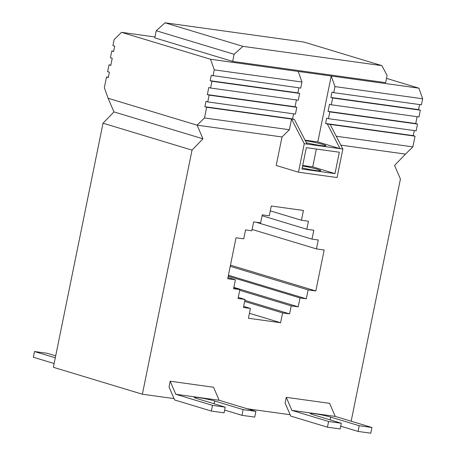<?xml version="1.0" encoding="UTF-8"?>
<svg xmlns="http://www.w3.org/2000/svg" width="456" height="456" viewBox="0 0 456 456"><rect width="100%" height="100%" fill="white"/><g stroke="black" fill="none" stroke-linecap="round" stroke-linejoin="round"><path stroke-width="0.68" d="M55.695 355.862L47.224 353.297L34.496 351.53L33.339 357.236L54.133 363.523M55.296 357.823L34.496 351.53M241.982 415.325L254.71 417.092L255.873 411.386L219.154 400.282L175.799 394.269L170.185 381.222L169.022 386.922L174.637 399.969L211.356 411.073L224.084 412.84L225.241 407.14L196.758 398.521A11.668 0.895 -168.5 0 1 194.273 397.438A11.668 0.895 -168.5 0 1 202.025 398.156A11.668 0.895 -168.5 0 1 214.662 401.006L243.145 409.619L241.982 415.325L224.643 410.081M341.322 423.248L328.599 421.481L327.437 427.181L340.165 428.948L341.322 423.248L312.839 414.635A11.668 0.895 -168.5 0 1 310.354 413.546A11.668 0.895 -168.5 0 1 318.106 414.265A11.668 0.895 -168.5 0 1 330.742 417.12L359.225 425.733L358.068 431.433L340.723 426.189M225.241 407.14L212.513 405.373L175.799 394.269M211.356 411.073L212.513 405.373M327.437 427.181L290.723 416.077L285.108 403.036L286.265 397.33L291.88 410.377L328.599 421.481M286.265 397.33L329.625 403.349L335.234 416.396L371.953 427.5L370.791 433.2L358.068 431.433M219.154 400.282L213.539 387.241L170.185 381.222M371.953 427.5L359.225 425.733M255.873 411.386L243.145 409.619M335.234 416.396L291.88 410.377M305.035 140.157L317.809 141.93L331.221 76.009L334.972 86.6L422.661 98.77L418.91 88.179L210.524 59.257L121.513 32.342L114.137 39.564L112.906 45.623L114.684 46.159L113.601 51.505L111.817 50.969L110.443 57.741L112.222 58.277L110.774 65.402L108.99 64.866L110.831 65.122M108.99 64.866L107.616 71.638L109.394 72.173L108.306 77.52L106.527 76.978L108.363 77.235M111.817 50.969L113.658 51.22M304.255 143.691L298.458 172.197L276.205 165.471L282.007 136.965L197.112 125.183L202.966 138.818L192.033 150.127L142.375 394.218L53.369 367.297L103.027 123.205L113.954 111.897L108.1 98.262L197.112 125.183L204.487 117.956L289.378 129.738L291.555 119.044L304.255 143.691L307.053 144.079L294.354 119.432L292.57 118.896L293.601 113.835M317.809 141.93L340.062 148.662L342.855 149.049L330.155 124.402L327.357 124.015L340.062 148.662L307.053 144.079M334.972 86.6L333.741 92.659L331.957 92.118L330.874 97.464L332.652 98L331.273 104.772L329.494 104.236L328.046 111.361L329.825 111.902L328.445 118.668L326.667 118.132L325.578 123.479L327.357 124.015M204.487 117.956L206.659 107.263L204.881 106.727L205.969 101.38L207.748 101.922L209.127 95.15L207.343 94.609L208.797 87.484L210.575 88.019L211.954 81.254L210.17 80.712L211.259 75.371L300.732 88.076L301.963 82.017L298.213 71.427M210.575 88.019L298.27 100.195L299.643 93.423L297.865 92.881L298.897 87.82M207.748 101.922L295.442 114.091L296.816 107.32L295.038 106.778L296.428 99.938M306.358 142.728A13.674 1.049 11.5 0 0 320.773 145.532A13.674 1.049 11.5 0 0 325.835 145.732A13.674 1.049 11.5 0 0 319 143.401A13.674 1.049 11.5 0 0 305.292 140.659M213.043 75.907L214.274 69.848L210.524 59.257M214.274 69.848L301.963 82.017M333.741 92.659L421.429 104.829L422.661 98.77M330.874 97.464L418.562 109.634L419.594 104.572M210.17 80.712L297.865 92.881M332.652 98L420.341 110.175L418.562 109.634M211.954 81.254L299.643 93.423M331.273 104.772L418.967 116.941L420.341 110.175M328.046 111.361L415.735 123.53L417.126 116.69M302.596 165.99A13.674 1.049 -168.5 0 1 320.756 170.675A13.674 1.049 -168.5 0 1 315.7 170.476A13.674 1.049 -168.5 0 1 302.208 167.893M207.343 94.609L295.038 106.778M329.825 111.902L417.514 124.072L415.735 123.53M328.445 118.668L416.14 130.838L417.514 124.072M325.578 123.479L413.273 135.649L414.299 130.587M330.155 124.402L415.051 136.184L413.273 135.649M294.354 119.432L206.659 107.263M298.458 172.197L337.058 177.555L342.855 149.049M339.338 152.224L334.983 173.605L301.98 169.022L306.329 147.641L339.338 152.224M282.007 136.965L289.378 129.738M302.698 165.482L312.736 166.873L316.361 149.038M312.736 166.873L334.983 173.605M351.154 421.207L400.425 179.043L394.571 165.408L405.498 154.1L340.837 145.128M405.498 154.1L412.874 146.878L415.051 136.184M336.26 136.241L412.874 146.878M204.881 106.727L292.57 118.896M106.527 76.978L104.35 87.672L108.1 98.262M121.513 32.342L154.949 36.982M209.127 95.15L296.816 107.32M142.375 394.218L174.055 398.612M247.192 408.764L290.136 414.721M271.263 206.004L303.434 210.467L301.439 220.265L308.433 221.24L306.802 229.254L313.796 230.229L311.984 239.132L318.277 240.01L316.464 248.919L324.153 249.985L315.82 290.962L308.125 289.896L306.312 298.805L300.019 297.933L298.207 306.837L291.213 305.868L289.583 313.888L282.589 312.919L280.594 322.717L248.429 318.248L250.424 308.45L243.43 307.481L245.06 299.461L238.066 298.492L239.879 289.583L233.586 288.711L235.399 279.802L227.709 278.736L236.043 237.758L243.738 238.824L245.55 229.915L251.843 230.787L253.656 221.878L260.65 222.853L262.28 214.833L269.274 215.802L271.263 206.004M154.772 37.865L156.22 30.74L165.026 22.8L304.044 42.094L381.928 65.647L242.905 46.352L234.099 54.292L232.651 61.417L154.772 37.865M156.22 30.74L234.099 54.292M165.026 22.8L242.905 46.352M232.651 61.417L385.656 82.656L387.104 75.525L381.928 65.647M418.91 88.179L386.523 78.386M252.111 229.453L316.464 248.919M256.01 222.209L311.984 239.132M262.097 215.734L306.802 229.254M270.283 210.843L301.439 220.265M103.027 123.205L192.033 150.127M113.954 111.897L202.966 138.818M227.949 277.55L235.399 279.802M233.785 287.742L239.879 289.583M238.288 297.415L245.06 299.461M243.646 306.403L250.424 308.45M249.438 313.289L280.594 322.717M244.655 301.445L282.589 312.919M244.878 300.367L289.583 313.888M239.736 290.301L291.213 305.868M233.86 287.377L298.207 306.837M228.217 276.216L300.019 297.933M228.416 275.247L306.312 298.805M230.229 266.338L308.125 289.896M230.468 265.153L315.82 290.962M214.662 401.006L214.098 403.765M330.742 417.12L330.184 419.879"/></g></svg>
